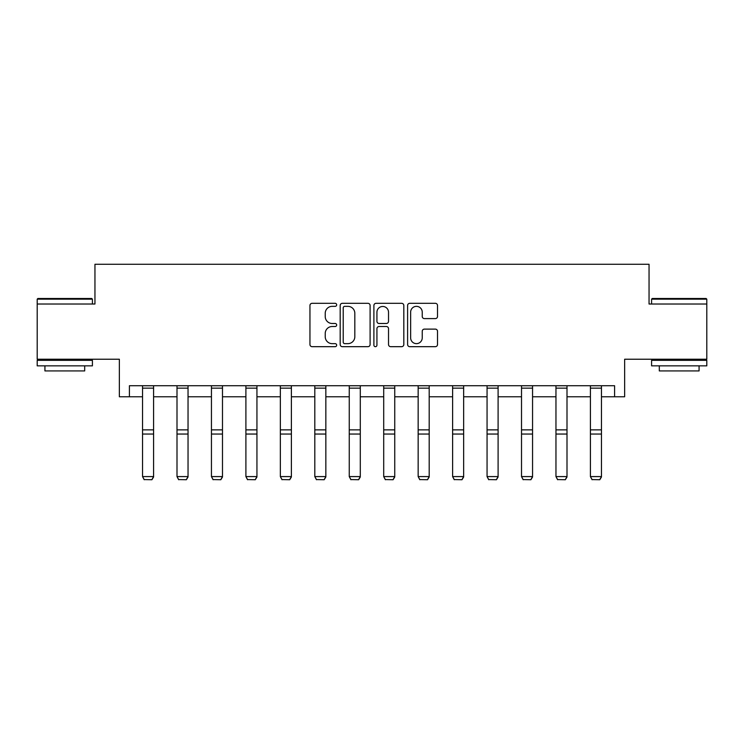 <?xml version="1.0" encoding="UTF-8"?>
<svg xmlns="http://www.w3.org/2000/svg" width="744" height="744" viewBox="0 0 744 744"><rect width="100%" height="100%" fill="white"/><g stroke="black" fill="none" stroke-linecap="round" stroke-linejoin="round"><path stroke-width="1.12" d="M336.669 304.835A1.516 1.516 0 0 0 335.144 303.32L312.117 303.32A2.167 2.167 0 0 0 309.95 305.486L309.95 344.509A2.167 2.167 0 0 0 312.117 346.676L335.144 346.676A1.516 1.516 0 0 0 336.669 345.16A1.516 1.516 0 0 0 335.144 343.644L332.168 343.644A6.938 6.938 0 0 1 325.23 336.707L325.23 333.452A6.938 6.938 0 0 1 332.168 326.514L335.144 326.514A1.516 1.516 0 0 0 336.669 324.998A1.516 1.516 0 0 0 335.144 323.482L332.168 323.482A6.938 6.938 0 0 1 325.23 316.544L325.23 313.289A6.938 6.938 0 0 1 332.168 306.351L335.144 306.351A1.516 1.516 0 0 0 336.669 304.835M129.4 396.775L129.4 385.727L614.6 385.727L614.6 396.775L624.644 396.775L624.644 359.231L706.8 359.231L706.8 304.017L649.047 304.017L649.047 264.269L94.953 264.269L94.953 304.017L37.2 304.017L37.2 359.231L119.356 359.231L119.356 396.775L142.541 396.775M435.352 318.599A2.167 2.167 0 0 0 437.519 316.433L437.519 305.486A2.167 2.167 0 0 0 435.352 303.32L409.777 303.32A2.167 2.167 0 0 0 407.6 305.486L407.6 344.509A2.167 2.167 0 0 0 409.777 346.676L435.352 346.676A2.167 2.167 0 0 0 437.519 344.509L437.519 331.285A2.167 2.167 0 0 0 435.352 329.118L424.406 329.118A2.167 2.167 0 0 0 422.239 331.285L422.239 337.841A5.803 5.803 0 0 1 416.435 343.644A5.803 5.803 0 0 1 410.642 337.841L410.642 312.154A5.803 5.803 0 0 1 416.435 306.351A5.803 5.803 0 0 1 422.239 312.154L422.239 316.433A2.167 2.167 0 0 0 424.406 318.599L435.352 318.599M370.103 305.486A2.167 2.167 0 0 0 367.936 303.32L342.352 303.32A2.167 2.167 0 0 0 340.185 305.486L340.185 344.509A2.167 2.167 0 0 0 342.352 346.676L367.936 346.676A2.167 2.167 0 0 0 370.103 344.509L370.103 305.486M376.064 303.32L401.648 303.32A2.167 2.167 0 0 1 403.815 305.486L403.815 344.509A2.167 2.167 0 0 1 401.648 346.676L390.693 346.676A2.167 2.167 0 0 1 388.526 344.509L388.526 328.681A2.167 2.167 0 0 0 386.359 326.514L379.096 326.514A2.167 2.167 0 0 0 376.929 328.681L376.929 345.16A1.516 1.516 0 0 1 375.413 346.676A1.516 1.516 0 0 1 373.897 345.16L373.897 305.486A2.167 2.167 0 0 1 376.064 303.32M153.59 396.775L176.998 396.775M188.037 396.775L211.445 396.775M222.484 396.775L245.901 396.775M256.94 396.775L280.349 396.775M291.388 396.775L314.805 396.775M325.844 396.775L349.252 396.775M360.291 396.775L383.709 396.775M394.748 396.775L418.156 396.775M429.195 396.775L452.612 396.775M463.652 396.775L487.06 396.775M498.099 396.775L521.516 396.775M532.555 396.775L555.963 396.775M567.002 396.775L590.411 396.775M601.459 396.775L614.6 396.775M344.742 306.351A1.516 1.516 0 0 0 343.226 307.877L343.226 342.119A1.516 1.516 0 0 0 344.742 343.644L347.885 343.644A6.938 6.938 0 0 0 354.823 336.707L354.823 313.289A6.938 6.938 0 0 0 347.885 306.351L344.742 306.351M388.526 312.266A5.803 5.803 0 0 0 382.732 306.463A5.803 5.803 0 0 0 376.929 312.266L376.929 321.315A2.167 2.167 0 0 0 379.096 323.482L386.359 323.482A2.167 2.167 0 0 0 388.526 321.315L388.526 312.266M153.59 385.727L153.59 476.988L151.925 479.731L144.197 479.573L151.925 479.731M144.197 479.731L142.541 476.588L153.59 476.588L151.925 479.573M142.541 385.727L142.541 476.588L144.197 479.573M37.86 298.493L91.745 298.493L92.414 299.162L37.2 299.162L37.86 298.493M64.802 365.853L37.2 365.853L37.2 360.329L92.414 360.329L92.414 365.853L64.802 365.853M84.686 365.853L84.686 370.931L44.928 370.931L44.928 365.853M652.256 298.493L706.14 298.493L706.8 299.162L651.586 299.162L652.256 298.493M679.198 365.853L651.586 365.853L651.586 360.329L706.8 360.329L706.8 365.853L679.198 365.853M699.072 365.853L699.072 370.931L659.314 370.931L659.314 365.853M188.037 385.727L188.037 476.988L186.381 479.731L178.653 479.573L186.381 479.731M178.653 479.731L176.998 476.588L188.037 476.588L186.381 479.573M176.998 385.727L176.998 476.588L178.653 479.573M222.484 385.727L222.484 476.988L220.828 479.731L213.1 479.573L220.828 479.731M213.1 479.731L211.445 476.588L222.484 476.588L220.828 479.573M211.445 385.727L211.445 476.588L213.1 479.573M256.94 385.727L256.94 476.988L255.285 479.731L247.557 479.573L255.285 479.731M247.557 479.731L245.901 476.588L256.94 476.588L255.285 479.573M245.901 385.727L245.901 476.588L247.557 479.573M291.388 385.727L291.388 476.988L289.732 479.731L282.004 479.573L289.732 479.731M282.004 479.731L280.349 476.588L291.388 476.588L289.732 479.573M280.349 385.727L280.349 476.588L282.004 479.573M325.844 385.727L325.844 476.988L324.189 479.731L316.46 479.573L324.189 479.731M316.46 479.731L314.805 476.588L325.844 476.588L324.189 479.573M314.805 385.727L314.805 476.588L316.46 479.573M360.291 385.727L360.291 476.988L358.636 479.731L350.908 479.573L358.636 479.731M350.908 479.731L349.252 476.588L360.291 476.588L358.636 479.573M349.252 385.727L349.252 476.588L350.908 479.573M394.748 385.727L394.748 476.988L393.092 479.731L385.364 479.573L393.092 479.731M385.364 479.731L383.709 476.588L394.748 476.588L393.092 479.573M383.709 385.727L383.709 476.588L385.364 479.573M429.195 385.727L429.195 476.988L427.54 479.731L419.811 479.573L427.54 479.731M419.811 479.731L418.156 476.588L429.195 476.588L427.54 479.573M418.156 385.727L418.156 476.588L419.811 479.573M463.652 385.727L463.652 476.988L461.996 479.731L454.268 479.573L461.996 479.731M454.268 479.731L452.612 476.588L463.652 476.588L461.996 479.573M452.612 385.727L452.612 476.588L454.268 479.573M498.099 385.727L498.099 476.988L496.443 479.731L488.715 479.573L496.443 479.731M488.715 479.731L487.06 476.588L498.099 476.588L496.443 479.573M487.06 385.727L487.06 476.588L488.715 479.573M532.555 385.727L532.555 476.988L530.9 479.731L523.172 479.573L530.9 479.731M523.172 479.731L521.516 476.588L532.555 476.588L530.9 479.573M521.516 385.727L521.516 476.588L523.172 479.573M567.002 385.727L567.002 476.988L565.347 479.731L557.619 479.573L565.347 479.731M557.619 479.731L555.963 476.588L567.002 476.588L565.347 479.573M555.963 385.727L555.963 476.588L557.619 479.573M601.459 385.727L601.459 476.988L599.804 479.731L592.075 479.573L599.804 479.731M592.075 479.731L590.411 476.588L601.459 476.588L599.804 479.573M590.411 385.727L590.411 476.588L592.075 479.573M153.59 385.773L142.541 385.773M153.59 429.865L142.541 429.865M153.59 434.05L142.541 434.05M153.59 388.145L142.541 388.145M188.037 385.773L176.998 385.773M188.037 429.865L176.998 429.865M188.037 434.05L176.998 434.05M188.037 388.145L176.998 388.145M222.484 385.773L211.445 385.773M222.484 429.865L211.445 429.865M222.484 434.05L211.445 434.05M222.484 388.145L211.445 388.145M256.94 385.773L245.901 385.773M256.94 429.865L245.901 429.865M256.94 434.05L245.901 434.05M256.94 388.145L245.901 388.145M291.388 385.773L280.349 385.773M291.388 429.865L280.349 429.865M291.388 434.05L280.349 434.05M291.388 388.145L280.349 388.145M325.844 385.773L314.805 385.773M325.844 429.865L314.805 429.865M325.844 434.05L314.805 434.05M325.844 388.145L314.805 388.145M360.291 385.773L349.252 385.773M360.291 429.865L349.252 429.865M360.291 434.05L349.252 434.05M360.291 388.145L349.252 388.145M394.748 385.773L383.709 385.773M394.748 429.865L383.709 429.865M394.748 434.05L383.709 434.05M394.748 388.145L383.709 388.145M429.195 385.773L418.156 385.773M429.195 429.865L418.156 429.865M429.195 434.05L418.156 434.05M429.195 388.145L418.156 388.145M463.652 385.773L452.612 385.773M463.652 429.865L452.612 429.865M463.652 434.05L452.612 434.05M463.652 388.145L452.612 388.145M498.099 385.773L487.06 385.773M498.099 429.865L487.06 429.865M498.099 434.05L487.06 434.05M498.099 388.145L487.06 388.145M532.555 385.773L521.516 385.773M532.555 429.865L521.516 429.865M532.555 434.05L521.516 434.05M532.555 388.145L521.516 388.145M567.002 385.773L555.963 385.773M567.002 429.865L555.963 429.865M567.002 434.05L555.963 434.05M567.002 388.145L555.963 388.145M601.459 385.773L590.411 385.773M601.459 429.865L590.411 429.865M601.459 434.05L590.411 434.05M601.459 388.145L590.411 388.145M37.2 304.017L37.2 299.162M49.792 360.329L49.792 359.231M79.822 360.329L79.822 359.231M92.414 304.017L92.414 299.162M651.586 304.017L651.586 299.162M664.178 360.329L664.178 359.231M694.208 360.329L694.208 359.231M706.8 304.017L706.8 299.162"/></g></svg>
